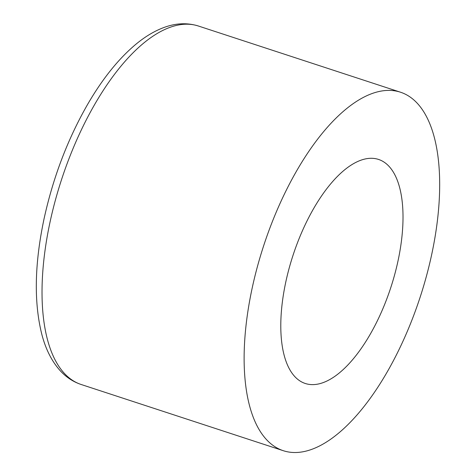 <?xml version="1.0" encoding="UTF-8"?>
<svg xmlns="http://www.w3.org/2000/svg" width="476" height="476" viewBox="0 0 476 476"><rect width="100%" height="100%" fill="white"/><g stroke="black" fill="none" stroke-linecap="round" stroke-linejoin="round"><path stroke-width="0.71" d="M421.403 293.258A188.579 82.36 -71.9 0 1 283.208 450.671A188.579 82.36 -71.9 0 1 263.633 245.824A188.579 82.36 -71.9 0 1 400.596 92.243A188.579 82.36 -71.9 0 1 421.403 293.258M391.593 285.082A117.864 51.473 -71.9 0 1 305.217 383.466A117.864 51.473 -71.9 0 1 292.984 255.434A117.864 51.473 -71.9 0 1 378.587 159.448A117.864 51.473 -71.9 0 1 391.593 285.082M81.11 384.483A188.579 82.36 -71.9 0 1 61.535 179.63A188.579 82.36 -71.9 0 1 198.498 26.049C187.544 22.64 176.203 23.056 164.482 27.299C155.069 30.708 145.769 36.17 136.588 43.691C119.071 58.143 102.804 78.278 87.78 104.095C67.705 139.069 53.11 177.393 44 219.055C34.498 264.162 33.808 302.724 41.918 334.735C45.857 349.652 52.057 361.76 60.529 371.042C66.408 377.373 73.268 381.853 81.11 384.483L283.208 450.671M400.596 92.243L198.498 26.049"/></g></svg>
